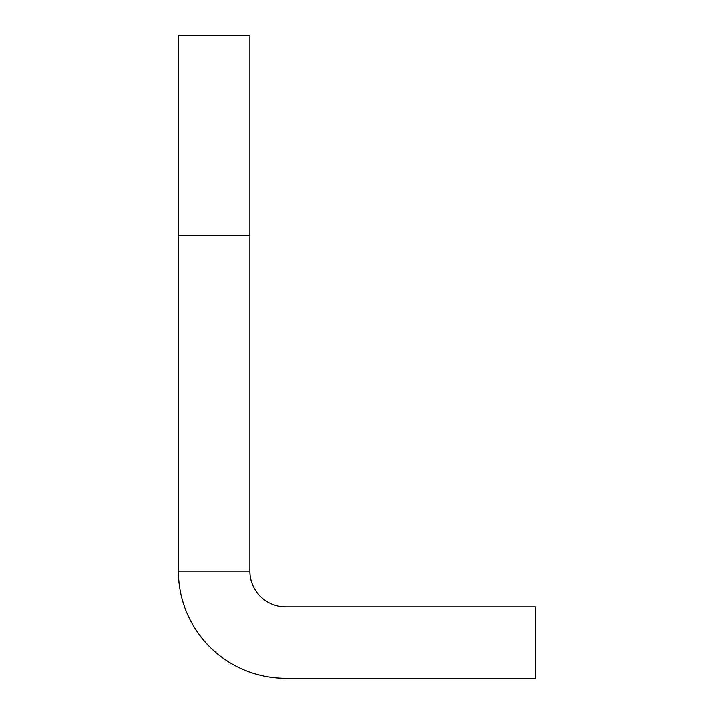 <?xml version="1.0" encoding="UTF-8"?>
<svg xmlns="http://www.w3.org/2000/svg" width="714" height="714" viewBox="0 0 714 714"><rect width="100%" height="100%" fill="white"/><g stroke="black" fill="none" stroke-linecap="round" stroke-linejoin="round"><path stroke-width="1.07" d="M249.9 571.2L249.9 35.7L178.5 35.7L178.5 571.2L249.9 571.2A35.7 35.7 0 0 0 285.6 606.9L535.5 606.9L535.5 678.3L285.6 678.3A107.1 107.1 0 0 1 178.5 571.2M249.9 235.852L178.5 235.852"/></g></svg>
